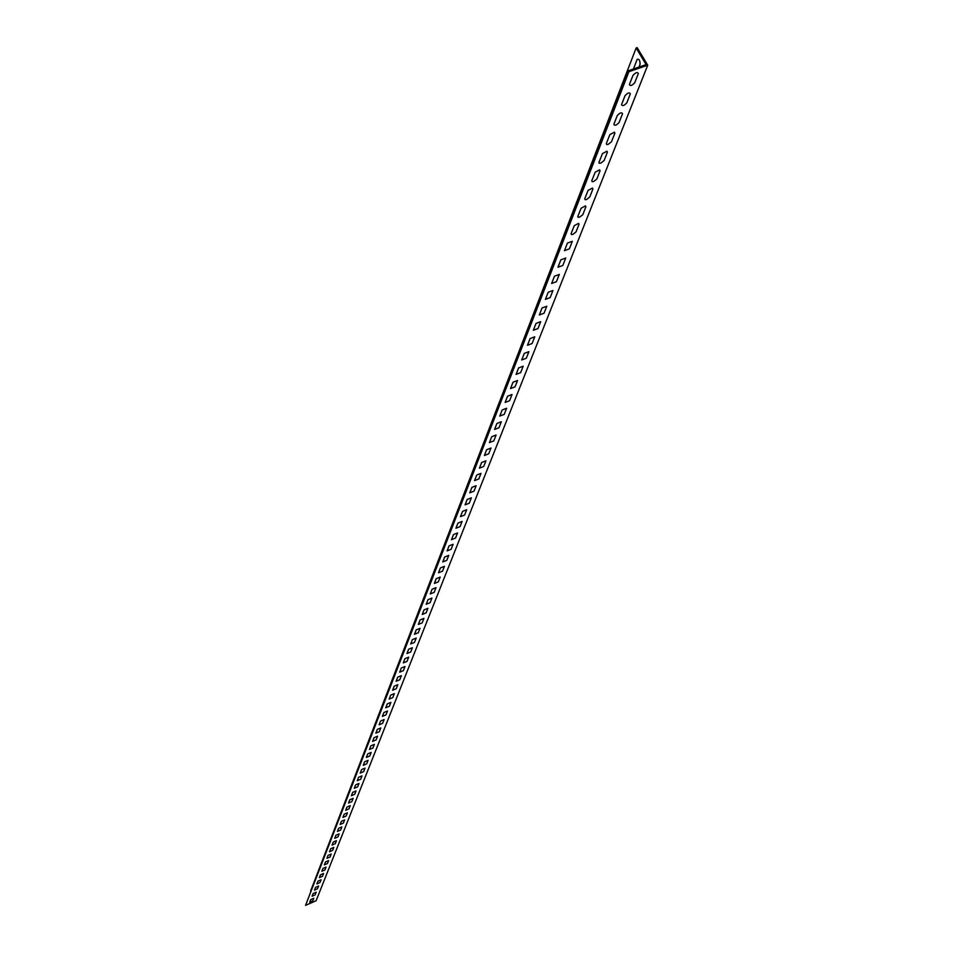 <?xml version="1.0" encoding="UTF-8"?>
<svg xmlns="http://www.w3.org/2000/svg" width="953" height="953" viewBox="0 0 953 953"><rect width="100%" height="100%" fill="white"/><g stroke="black" fill="none" stroke-linecap="round" stroke-linejoin="round"><path stroke-width="1.43" d="M312.751 900.954L313.811 898.238L310.785 899.561L309.725 902.265L312.751 900.954M315.121 894.903L316.205 892.163L313.156 893.485L312.084 896.225L315.121 894.903M317.54 888.78L318.624 886.004L315.562 887.338L314.478 890.114L317.54 888.78M319.97 882.585L321.078 879.774L317.992 881.108L316.896 883.919L319.97 882.585M322.448 876.307L323.567 873.46L320.458 874.806L319.35 877.653L322.448 876.307M324.949 869.958L326.081 867.063L322.96 868.421L321.828 871.304L324.949 869.958M327.475 863.513L328.63 860.595L325.485 861.953L324.342 864.871L327.475 863.513M330.048 856.997L331.215 854.031L328.046 855.389L326.891 858.355L330.048 856.997M332.645 850.386L333.824 847.384L330.643 848.754L329.476 851.756L332.645 850.386M335.277 843.691L336.469 840.653L333.276 842.035L332.085 845.073L335.277 843.691M337.946 836.913L339.161 833.839L335.933 835.221L334.729 838.295L337.946 836.913M340.65 830.051L341.877 826.93L338.637 828.312L337.422 831.433L340.65 830.051M343.39 823.082L344.629 819.925L341.377 821.319L340.138 824.476L343.39 823.082M346.165 816.03L347.428 812.826L344.14 814.231L342.889 817.424L346.165 816.03M348.977 808.883L350.251 805.63L346.952 807.036L345.689 810.288L348.977 808.883M351.824 801.64L353.122 798.34L349.799 799.758L348.512 803.045L351.824 801.64M354.719 794.29L356.029 790.954L352.693 792.372L351.383 795.707L354.719 794.29M357.649 786.844L358.983 783.449L355.612 784.879L354.29 788.262L357.649 786.844M360.627 779.292L361.973 775.861L358.578 777.291L357.244 780.721L360.627 779.292M363.629 771.632L364.999 768.154L361.592 769.595L360.234 773.074L363.629 771.632M366.691 763.865L368.084 760.339L364.642 761.781L363.26 765.307L366.691 763.865M369.788 755.991L371.194 752.417L367.739 753.871L366.345 757.444L369.788 755.991M372.933 748.01L374.362 744.376L370.884 745.842L369.466 749.463L372.933 748.01M376.125 739.909L377.567 736.216L374.064 737.693L372.623 741.374L376.125 739.909M379.354 731.69L380.819 727.949L377.293 729.426L375.839 733.155L379.354 731.69M382.629 723.351L384.13 719.551L380.569 721.04L379.091 724.828L382.629 723.351M385.965 714.881L387.478 711.033L383.904 712.522L382.403 716.37L385.965 714.881M389.348 706.292L390.885 702.397L387.275 703.886L385.751 707.793L389.348 706.292M392.779 697.584L394.339 693.617L390.706 695.118L389.158 699.085L392.779 697.584M396.257 688.733L397.842 684.707L394.185 686.22L392.612 690.246L396.257 688.733M399.784 679.751L401.392 675.665L397.711 677.19L396.114 681.276L399.784 679.751M403.381 670.638L405.013 666.492L401.296 668.017L399.676 672.163L403.381 670.638M407.014 661.382L408.682 657.165L404.942 658.702L403.298 662.907L407.014 661.382M410.719 651.983L412.399 647.706L408.634 649.243L406.967 653.52L410.719 651.983M414.472 642.429L416.187 638.093L412.399 639.63L410.695 643.978L414.472 642.429M418.296 632.732L420.023 628.325L416.211 629.873L414.484 634.281L418.296 632.732M422.167 622.881L423.93 618.402L420.082 619.962L418.331 624.441L422.167 622.881M426.11 612.874L427.897 608.312L424.025 609.884L422.25 614.447L426.11 612.874M430.113 602.701L431.935 598.079L428.028 599.651L426.217 604.273L430.113 602.701M434.175 592.373L436.033 587.656L432.09 589.252L430.256 593.945L434.175 592.373M438.309 581.866L440.191 577.077L436.224 578.674L434.365 583.45L438.309 581.866M442.514 571.181L444.432 566.32L440.429 567.917L438.535 572.777L442.514 571.181M446.79 560.328L448.732 555.385L444.706 556.993L442.776 561.936L446.79 560.328M451.126 549.285L453.104 544.258L449.054 545.878L447.088 550.905L451.126 549.285M455.546 538.064L457.559 532.941L453.473 534.573L451.472 539.684L455.546 538.064M460.037 526.64L462.086 521.446L457.964 523.078L455.927 528.272L460.037 526.64M464.611 515.025L466.696 509.736L462.539 511.38L460.466 516.669L464.611 515.025M469.257 503.208L471.378 497.823L467.184 499.479L465.088 504.852L469.257 503.208M473.986 491.188L476.143 485.708L471.926 487.364L469.781 492.844L473.986 491.188M478.811 478.954L481.003 473.379L476.738 475.035L474.558 480.61L478.811 478.954M483.707 466.493L485.947 460.823L481.646 462.491L479.43 468.161L483.707 466.493M488.698 453.819L490.974 448.041L486.638 449.721L484.386 455.498L488.698 453.819M493.773 440.905L496.096 435.021L491.724 436.712L489.425 442.597L493.773 440.905M498.955 427.766L501.314 421.762L496.906 423.466L494.559 429.458L498.955 427.766M504.22 414.376L506.627 408.265L502.183 409.969L499.789 416.068L504.22 414.376M509.581 400.736L512.035 394.506L507.556 396.222L505.126 402.44L509.581 400.736M515.049 386.835L517.55 380.497L513.024 382.213L510.546 388.55L515.049 386.835M520.624 372.671L523.173 366.214L518.611 367.941L516.085 374.398L520.624 372.671M526.306 358.245L528.903 351.657L524.293 353.396L521.72 359.972L526.306 358.245M532.096 343.521L534.74 336.814L530.094 338.553L527.474 345.272L532.096 343.521M538.004 328.523L540.696 321.673L536.015 323.424L533.335 330.274L538.004 328.523M544.02 313.227L546.772 306.247L542.043 307.998L539.315 314.978L544.02 313.227M550.155 297.622L552.966 290.498L548.189 292.261L545.414 299.385L550.155 297.622M556.421 281.695L559.292 274.428L554.467 276.203L551.632 283.47L556.421 281.695M562.818 265.458L565.737 258.037L560.876 259.824L557.981 267.233L562.818 265.458M569.346 248.876L572.324 241.3L567.416 243.098L564.45 250.663L569.346 248.876M576.005 231.948L579.043 224.217L578.578 223.371L574.278 225.658L571.073 233.747L571.538 234.581L572.956 234.343L576.005 231.948M582.807 214.675L585.904 206.777L585.44 205.908L581.104 208.219L577.816 216.474L577.994 217.236L579.71 217.093L582.807 214.675M589.752 197.021L592.921 188.956L592.456 188.063L588.072 190.397L584.713 198.832L585.19 199.713L586.619 199.487L589.752 197.021M596.84 178.997L600.08 170.754L599.616 169.837L595.184 172.195L591.765 180.82L592.23 181.713L593.683 181.499L596.84 178.997M604.083 160.581L607.406 152.158L606.942 151.217L602.463 153.6L598.961 162.403L599.127 163.225L600.89 163.118L604.083 160.581M611.492 141.747L614.888 133.146L614.423 132.181L609.884 134.587L606.311 143.593L606.787 144.546L608.252 144.332L611.492 141.747M619.069 122.508L622.535 113.717C621.642 112.12 619.891 112.728 617.27 115.563L613.839 124.355C614.721 125.927 616.472 125.308 619.069 122.508M626.812 102.841L630.35 93.835C629.468 92.191 627.693 92.81 625.037 95.693L621.523 104.687C622.404 106.307 624.167 105.688 626.812 102.841M634.722 82.72L638.343 73.512C637.474 71.82 635.675 72.44 632.983 75.37L629.385 84.579C630.267 86.235 632.053 85.615 634.722 82.72M633.435 68.997L637.14 59.372C639.034 58.681 640.011 60.313 640.082 64.268L638.986 67.079M636.139 48.007L646.122 64.601L628.325 70.76L628.897 71.713L647.73 65.197L637.176 47.65L636.139 48.007L310.583 891.079M647.73 65.197L316.11 900.74L305.556 905.35L628.325 70.76M305.556 905.35L628.897 71.713"/></g></svg>
